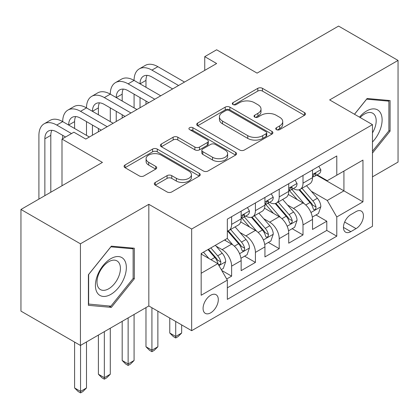 <?xml version="1.0" encoding="UTF-8"?>
<svg xmlns="http://www.w3.org/2000/svg" width="419" height="419" viewBox="0 0 419 419"><rect width="100%" height="100%" fill="white"/><g stroke="black" fill="none" stroke-linecap="round" stroke-linejoin="round"><path stroke-width="0.63" d="M276.42 129.628A2.31 1.336 0 0 0 279.693 129.628L304.503 115.304A3.305 1.906 0 0 0 305.472 113.952A3.305 1.906 0 0 0 304.503 112.606L262.467 88.336A3.305 1.906 0 0 0 257.8 88.336L232.985 102.66A2.31 1.336 0 0 0 232.309 103.608A2.31 1.336 0 0 0 232.985 104.551A2.31 1.336 0 0 0 236.253 104.551L239.464 102.697A10.569 6.102 0 0 1 254.412 102.697L257.915 104.719A10.569 6.102 0 0 1 261.011 109.034A10.569 6.102 0 0 1 257.915 113.35L254.705 115.204A2.31 1.336 0 0 0 254.024 116.147A2.31 1.336 0 0 0 254.705 117.09A2.31 1.336 0 0 0 257.973 117.09L261.184 115.235A10.569 6.102 0 0 1 276.131 115.235L279.635 117.257A10.569 6.102 0 0 1 282.731 121.573A10.569 6.102 0 0 1 279.635 125.889L276.42 127.743A2.31 1.336 0 0 0 275.744 128.685A2.31 1.336 0 0 0 276.42 129.628L276.42 127.743M210.689 312.831A10.768 6.217 120 0 0 217.723 303.34A10.768 6.217 120 0 0 216.073 294.714A10.768 6.217 120 0 0 210.689 295.248A10.768 6.217 120 0 0 203.655 304.733A10.768 6.217 120 0 0 205.305 313.36A10.768 6.217 120 0 0 210.689 312.831M155.276 182.448A3.305 1.906 0 0 0 154.307 183.794A3.305 1.906 0 0 0 155.276 185.146L167.071 191.954A3.305 1.906 0 0 0 171.743 191.954L199.297 176.043A3.305 1.906 0 0 0 200.266 174.697A3.305 1.906 0 0 0 199.297 173.346L157.261 149.075A3.305 1.906 0 0 0 152.589 149.075L125.035 164.986A3.305 1.906 0 0 0 124.066 166.338A3.305 1.906 0 0 0 125.035 167.684L139.281 175.907A3.305 1.906 0 0 0 143.953 175.907L155.742 169.098A3.305 1.906 0 0 0 156.711 167.752A3.305 1.906 0 0 0 155.742 166.401L148.682 162.326A8.836 5.101 0 0 1 146.09 158.717A8.836 5.101 0 0 1 151.547 154.003A8.836 5.101 0 0 1 161.174 155.109L188.849 171.088A8.836 5.101 0 0 1 191.436 174.697A8.836 5.101 0 0 1 185.984 179.405A8.836 5.101 0 0 1 176.352 178.3L171.743 175.64A3.305 1.906 0 0 0 167.071 175.64L155.276 182.448L155.276 185.146M372.475 176.844L398.05 162.074L398.05 60.425L338.573 26.088L257.083 73.131L216.639 49.782L204.739 56.649L216.639 63.52L85.785 139.066L73.885 132.2L61.991 139.066L61.991 185.769M80.427 243.806L80.427 345.45L148.829 305.959L148.829 204.315L80.427 243.806L20.95 209.463L102.435 162.42L61.991 139.066M148.829 204.315L191.656 229.036L372.475 124.642L372.475 226.291L191.656 330.685L191.656 229.036M398.05 60.425L329.648 99.921L372.475 124.642M239.699 150.023A3.305 1.906 0 0 0 244.371 150.023L271.926 134.111A3.305 1.906 0 0 0 272.895 132.765A3.305 1.906 0 0 0 271.926 131.414L229.89 107.144A3.305 1.906 0 0 0 225.218 107.144L197.663 123.055A3.305 1.906 0 0 0 196.694 124.401A3.305 1.906 0 0 0 197.663 125.752L239.699 150.023M190.53 130.126A2.31 1.336 0 0 1 192.876 130.456L192.876 127.706L235.614 152.38A3.305 1.906 0 0 1 236.578 153.731A3.305 1.906 0 0 1 235.614 155.077L208.054 170.989A3.305 1.906 0 0 1 203.383 170.989L161.346 146.718L161.346 144.021A3.305 1.906 0 0 0 160.383 145.372A3.305 1.906 0 0 0 161.346 146.718M161.346 144.021L173.141 137.212A3.305 1.906 0 0 1 177.813 137.212L194.861 147.053A3.305 1.906 0 0 0 199.533 147.053L207.353 142.539A3.305 1.906 0 0 0 208.322 141.187A3.305 1.906 0 0 0 207.353 139.841L189.608 129.597A2.31 1.336 0 0 1 188.927 128.649A2.31 1.336 0 0 1 190.357 127.418A2.31 1.336 0 0 1 192.876 127.706M80.427 345.45L20.95 311.113L20.95 209.463M226.689 279.002L231.628 276.152L221.751 270.454M216.136 246.194L222.112 249.64A13.46 7.772 60 0 1 231.628 266.128L241.145 260.634L241.145 270.658L255.417 262.42L244.591 256.166M239.93 232.456L245.901 235.907A13.46 7.772 60 0 1 255.417 252.39L264.934 246.896L264.934 256.926L279.211 248.682L268.385 242.433M263.719 218.723L269.695 222.17A13.46 7.772 60 0 1 279.211 238.652L288.728 233.158L288.728 243.188L303 234.944L303 224.919A13.46 7.772 -120 0 0 293.483 208.437L287.513 204.985M292.174 228.695L303 234.944M241.145 260.634A13.46 7.772 -120 0 0 231.628 244.146L224.49 240.029M264.934 246.896A13.46 7.772 -120 0 0 255.417 230.413L240.705 221.918M288.728 233.158A13.46 7.772 -120 0 0 279.211 216.675L264.499 208.18M356.056 211.595L350.823 214.617A10.428 6.023 120 0 0 344.009 223.809A10.428 6.023 120 0 0 345.607 232.168A10.428 6.023 120 0 0 350.823 231.649L356.056 228.627A10.428 6.023 120 0 0 362.87 219.436A10.428 6.023 120 0 0 361.272 211.076A10.428 6.023 120 0 0 356.056 211.595M201.172 273.267L217.828 263.656L227.344 280.138L227.344 299.365L336.787 236.18L336.787 216.953L327.27 200.465L311.301 191.247M227.344 280.138L201.172 295.248L201.172 253.49L227.344 238.38L227.344 219.147L336.787 155.962L336.787 175.194L362.959 160.084L362.959 201.843L336.787 216.953M245.775 216.052L245.901 216.125A13.46 7.772 60 0 0 252.631 216.791L262.147 211.296A13.46 7.772 -120 0 0 264.934 205.137L264.934 197.443M269.569 202.319L269.695 202.393A13.46 7.772 60 0 0 276.425 203.058L285.941 197.564A13.46 7.772 -120 0 0 288.728 191.399L288.728 183.711M227.344 287.827L326.794 230.413L326.794 221.211L312.516 229.45L312.516 219.425A13.46 7.772 -120 0 0 303 202.937L288.288 194.447M293.363 188.581L293.483 188.655A13.46 7.772 -120 0 0 300.214 189.32A13.46 7.772 -120 0 0 303 183.161L303 175.467M300.214 189.32L309.73 183.826A13.46 7.772 -120 0 0 312.516 177.666L312.516 169.973M231.628 216.675L231.628 224.369A13.46 7.772 60 0 1 228.837 230.529A13.46 7.772 60 0 1 227.344 231.073M228.837 230.529L238.353 225.034A13.46 7.772 -120 0 0 241.145 218.875L241.145 211.181M255.417 202.937L255.417 210.631A13.46 7.772 60 0 1 252.631 216.791M279.211 189.205L279.211 196.893A13.46 7.772 60 0 1 276.425 203.058M279.211 238.652L279.211 248.682M255.417 252.39L255.417 262.42M231.628 266.128L231.628 276.152M217.828 263.656L201.172 254.04M327.27 200.465L343.926 190.855L343.926 171.072L362.959 160.084M316.675 175.121L362.959 201.843M317.152 174.849L327.27 180.689L336.787 175.194M148.829 305.959L191.656 330.685M204.739 56.649L204.739 70.387M315.968 214.957L326.794 221.211M326.794 230.413L336.787 236.18M372.475 153.061L390.079 131.157L390.079 100.55L367.123 98.496L354.464 114.246M88.399 305.331L111.36 307.384L134.316 278.824L134.316 248.21L111.36 246.157L88.399 274.723L88.399 305.331M388.89 130.471L390.079 131.157M133.127 278.137L134.316 278.824M108.935 305.985L111.36 307.384M277.347 129.953L279.635 128.633A10.569 6.102 0 0 0 282.731 124.317L282.731 121.573M261.011 109.034L261.011 111.779A10.569 6.102 0 0 1 257.915 116.094L255.627 117.414M304.461 115.33L262.467 91.085A3.305 1.906 0 0 0 257.8 91.085L233.907 104.876M271.884 134.138L229.89 109.893A3.305 1.906 0 0 0 225.218 109.893L197.705 125.779M266.086 133.708A2.31 1.336 0 0 0 266.767 132.765A2.31 1.336 0 0 0 266.086 131.817L229.188 110.516A2.31 1.336 0 0 0 225.92 110.516L222.536 112.47A10.569 6.102 0 0 0 219.441 116.786A10.569 6.102 0 0 0 222.536 121.101L247.755 135.662A10.569 6.102 0 0 0 262.703 135.662L266.086 133.708L266.086 136.453A2.31 1.336 0 0 0 266.767 135.51L266.767 132.765M219.441 116.786L219.441 119.535A10.569 6.102 0 0 0 222.536 123.846L222.536 121.101M266.086 136.453L262.703 138.411A10.569 6.102 0 0 1 247.755 138.411L222.536 123.846M161.394 146.744L173.141 139.962L173.141 137.212M208.322 141.187L208.322 143.937A3.305 1.906 0 0 1 207.353 145.283L199.533 149.803A3.305 1.906 0 0 1 194.861 149.803L177.813 139.962A3.305 1.906 0 0 0 173.141 139.962M192.876 130.456L235.567 155.103M212.548 157.266A8.836 5.101 0 0 0 222.18 158.372A8.836 5.101 0 0 0 227.632 153.663A8.836 5.101 0 0 0 225.045 150.054L215.293 144.424A3.305 1.906 0 0 0 210.626 144.424L202.801 148.944A3.305 1.906 0 0 0 201.832 150.29A3.305 1.906 0 0 0 202.801 151.641L212.548 157.266L212.548 160.016A8.836 5.101 0 0 0 222.18 161.121A8.836 5.101 0 0 0 227.632 156.407L227.632 153.663M201.832 150.29L201.832 153.04A3.305 1.906 0 0 0 202.801 154.386L202.801 151.641M212.548 160.016L202.801 154.386M191.436 174.697L191.436 177.441A8.836 5.101 0 0 1 185.984 182.155A8.836 5.101 0 0 1 176.352 181.05L171.743 178.384A3.305 1.906 0 0 0 167.071 178.384L155.323 185.172M146.09 158.717L146.09 161.467A8.836 5.101 0 0 0 148.682 165.07L148.682 162.326M155.7 169.124L148.682 165.07M199.255 176.069L157.261 151.825A3.305 1.906 0 0 0 152.589 151.825L125.077 167.71M312.317 217.068L318.466 213.517L320.844 206.646A8.914 5.148 -120 0 0 317.372 198.276L306.504 185.69M304.325 203.812L291.902 189.425M297.254 199.622L290.042 191.274A21.364 12.334 -120 0 0 289.382 190.53M299.004 189.807L309.997 202.534A8.914 5.148 60 0 1 313.176 208.678L313.826 209.736L315.03 209.563L315.837 208.583L316.031 207.028A8.914 5.148 -120 0 0 312.852 200.884L301.984 188.299M299.648 189.598L311.464 203.273A4.541 2.624 60 0 1 312.605 205.053L316.031 207.028M175.718 321.483L175.718 336.457L181.663 333.021L181.663 324.919M181.663 333.021L178.096 336.593L175.718 337.971L173.335 336.593L169.768 333.021L169.768 318.047M169.768 333.021L175.718 336.457L175.718 337.971M318.822 166.333L320.844 169.836A8.914 5.148 60 0 1 319 173.78L314.48 176.389A8.914 5.148 -120 0 0 316.031 174.335L315.842 173.545L314.727 173.765L313.176 175.985A8.914 5.148 60 0 1 312.516 177.253M38.915 199.093L38.915 135.358A25.234 14.571 60 0 1 44.142 123.804L50.086 120.373A25.234 14.571 60 0 1 62.703 121.62A25.234 14.571 60 0 1 67.93 110.071L73.88 106.636A25.234 14.571 60 0 1 86.497 107.887A25.234 14.571 60 0 1 91.724 96.333L97.669 92.898A25.234 14.571 60 0 1 110.286 94.149A25.234 14.571 60 0 1 115.513 82.595L121.463 79.165A25.234 14.571 60 0 1 134.08 80.411A25.234 14.571 60 0 1 139.307 68.863L145.257 65.427A25.234 14.571 60 0 1 157.874 66.679L184.517 82.061M139.307 68.863A25.234 14.571 60 0 1 151.924 70.109L178.573 85.497M312.815 176.808L312.852 176.808A8.914 5.148 -120 0 0 314.48 176.389M172.623 88.928L151.924 76.981A16.823 9.716 -120 0 0 143.513 76.148A16.823 9.716 -120 0 0 140.03 83.847L145.974 80.411L145.974 87.283M147.027 75.373A16.823 9.716 -120 0 0 145.974 80.411M140.03 97.585L140.03 107.746M145.974 101.016L145.974 104.315M134.08 107.887L134.08 94.149M372.475 142.01A21.872 12.628 120 0 0 381.824 116.644A21.872 12.628 120 0 0 366.646 110.977A21.872 12.628 120 0 0 359.481 117.142M372.475 132.839A16.561 9.558 120 0 0 372.753 113.24A16.561 9.558 120 0 0 364.478 114.062A16.561 9.558 120 0 0 360.141 117.524M354.511 114.272L366.646 99.172L388.89 101.162L388.89 130.822L372.475 151.243M387.418 100.309L388.89 101.162M124.275 277.692A21.872 12.628 120 0 0 118.614 256.569A21.872 12.628 120 0 0 97.491 275.299A21.872 12.628 120 0 0 103.153 296.427A21.872 12.628 120 0 0 124.275 277.692M118.855 276.152A16.561 9.558 120 0 0 116.995 260.906A16.561 9.558 120 0 0 98.575 274.34A16.561 9.558 120 0 0 100.434 289.587A16.561 9.558 120 0 0 118.855 276.152M88.639 304.168L88.639 274.508L110.883 246.838L133.127 248.823L133.127 278.483L110.883 306.158L88.399 304.032M131.655 247.969L133.127 248.823M288.529 230.801L294.672 227.255L297.055 220.384A8.914 5.148 -120 0 0 293.583 212.014L282.71 199.428M280.531 217.545L268.108 203.163M273.46 213.36L266.254 205.011A21.364 12.334 -120 0 0 265.588 204.263M275.21 203.54L286.203 216.272A8.914 5.148 60 0 1 289.382 222.41L290.032 223.468L291.236 223.301L292.043 222.321L292.237 220.766A8.914 5.148 -120 0 0 289.058 214.622L278.19 202.037M275.859 203.33L287.67 217.011A4.541 2.624 60 0 1 288.817 218.786L292.237 220.766M151.924 307.745L151.924 350.195L157.874 346.759L157.874 311.181M157.874 346.759L154.302 350.331L151.924 351.703L149.546 350.331L145.974 346.759L145.974 307.609M145.974 346.759L151.924 350.195L151.924 351.703M264.735 244.539L270.884 240.988L273.261 234.121A8.914 5.148 -120 0 0 269.789 225.747L258.916 213.161M256.742 231.283L244.319 216.895M249.672 227.093L242.46 218.744A21.364 12.334 -120 0 0 241.8 218M251.416 217.278L262.414 230.005A8.914 5.148 60 0 1 265.594 236.148L266.243 237.206L267.448 237.039L268.254 236.054L268.448 234.499A8.914 5.148 -120 0 0 265.269 228.36L254.396 215.775M252.065 217.068L263.881 230.749A4.541 2.624 60 0 1 265.023 232.524L268.448 234.499M128.13 317.911L128.13 363.928L134.08 360.497L134.08 314.475M134.08 360.497L130.513 364.069L128.13 365.441L125.752 364.069L122.186 360.497L122.186 321.347M122.186 360.497L128.13 363.928L128.13 365.441M240.941 258.277L247.09 254.726L249.467 247.854A8.914 5.148 -120 0 0 245.995 239.485L235.127 226.899M232.948 245.015L227.255 238.427M225.878 240.831L224.956 239.757M227.627 231.01L238.621 243.743A8.914 5.148 60 0 1 241.8 249.886L242.449 250.944L243.654 250.772L244.46 249.792L244.654 248.237A8.914 5.148 -120 0 0 241.475 242.093L230.607 229.507M228.271 230.806L240.087 244.481A4.541 2.624 60 0 1 241.234 246.262L244.654 248.237M104.341 331.649L104.341 377.666L110.286 374.23L110.286 328.213M110.286 374.23L106.719 377.802L104.341 379.179L101.964 377.802L98.392 374.23L98.392 335.08M98.392 374.23L104.341 377.666L104.341 379.179M221.279 269.627L223.301 268.464L225.679 261.592A8.914 5.148 -120 0 0 222.206 253.223L215.361 245.298M208.971 258.544L203.466 252.165M202.089 254.563L201.172 253.505M207.986 249.556L214.832 257.481A8.914 5.148 60 0 1 218.011 263.619L218.655 264.677L219.86 264.509L220.666 263.53L220.865 261.975A8.914 5.148 -120 0 0 217.686 255.831L210.841 247.907M208.536 249.237L216.298 258.219A4.541 2.624 60 0 1 217.44 259.995L220.865 261.975M80.548 345.382L80.548 391.404L86.497 387.968L86.497 341.951M86.497 387.968L82.925 391.54L80.548 392.912L78.17 391.54L74.603 387.968L74.603 342.087M74.603 387.968L80.548 391.404L80.548 392.912M295.034 180.07L297.055 183.569A8.914 5.148 60 0 1 295.206 187.518L290.686 190.126A8.914 5.148 -120 0 0 292.237 188.073L292.053 187.283L290.938 187.503L289.382 189.718A8.914 5.148 60 0 1 288.728 190.991M115.513 82.595A25.234 14.571 60 0 1 128.13 83.847L134.08 80.411L160.728 95.799M128.13 83.847L154.779 99.23M289.026 190.545L289.058 190.545A8.914 5.148 -120 0 0 290.686 190.126M148.829 102.665L128.13 90.713A16.823 9.716 -120 0 0 119.719 89.881A16.823 9.716 -120 0 0 116.236 97.585L122.186 94.149L122.186 101.016M123.238 89.106A16.823 9.716 -120 0 0 122.186 94.149M116.236 111.318L116.236 121.484M122.186 114.754L122.186 118.048M110.286 121.62L110.286 107.887M271.24 193.803L273.261 197.307A8.914 5.148 60 0 1 271.418 201.251L266.893 203.864A8.914 5.148 -120 0 0 268.448 201.806L268.26 201.015L267.144 201.24L265.594 203.456A8.914 5.148 60 0 1 264.934 204.723M91.724 96.333A25.234 14.571 60 0 1 104.341 97.585L110.286 94.149L136.934 109.532M104.341 97.585L130.985 112.968M265.232 204.278L265.269 204.278A8.914 5.148 -120 0 0 266.893 203.864M125.04 116.403L104.341 104.451A16.823 9.716 -120 0 0 95.93 103.619A16.823 9.716 -120 0 0 92.442 111.318L98.392 107.887L98.392 114.754M99.444 102.844A16.823 9.716 -120 0 0 98.392 107.887M92.442 125.056L92.442 135.222M98.392 128.492L98.392 131.786M86.497 135.358L86.497 121.62M247.446 207.541L249.467 211.045A8.914 5.148 60 0 1 247.624 214.989L243.104 217.597A8.914 5.148 -120 0 0 244.654 215.544L244.466 214.753L243.355 214.973L241.8 217.194A8.914 5.148 60 0 1 241.145 218.461M67.93 110.071A25.234 14.571 60 0 1 80.548 111.318L86.497 107.887L113.14 123.27M80.548 111.318L107.196 126.706M241.438 218.016L241.475 218.016A8.914 5.148 -120 0 0 243.104 217.597M101.246 130.136L80.548 118.189A16.823 9.716 -120 0 0 72.136 117.357A16.823 9.716 -120 0 0 68.653 125.056L74.603 121.62L74.603 128.492M75.656 116.576A16.823 9.716 -120 0 0 74.603 121.62M62.703 138.652L62.703 135.358M44.142 123.804A25.234 14.571 60 0 1 56.759 125.056L62.703 121.62L89.352 137.008M56.759 125.056L71.508 133.572M65.558 137.008L56.759 131.922A16.823 9.716 -120 0 0 48.347 131.089A16.823 9.716 -120 0 0 44.859 138.794L44.859 195.657M51.862 130.314A16.823 9.716 -120 0 0 50.809 135.358L50.809 192.227M222.112 249.64L231.628 244.146M245.901 235.907L255.417 230.413M269.695 222.17L279.211 216.675M293.483 208.437L303 202.937M303 183.161L312.516 177.666M231.628 224.369L241.145 218.875M255.417 210.631L264.934 205.137M279.211 196.893L288.728 191.399M303 224.919L312.516 219.425M344.648 222.039L356.056 228.627M343.449 227.391L350.823 231.649M279.635 128.633L279.635 125.889M254.705 117.09L254.705 115.204M257.915 116.094L257.915 113.35M232.985 104.551L232.985 102.66M257.8 91.085L257.8 88.336M262.467 91.085L262.467 88.336M304.503 115.304L304.503 112.606M197.663 125.752L197.663 123.055M225.218 109.893L225.218 107.144M229.89 109.893L229.89 107.144M271.926 134.111L271.926 131.414M247.755 138.411L247.755 135.662M262.703 138.411L262.703 135.662M177.813 139.962L177.813 137.212M194.861 149.803L194.861 147.053M199.533 149.803L199.533 147.053M207.353 145.283L207.353 142.539M235.614 155.077L235.614 152.38M167.071 178.384L167.071 175.64M171.743 178.384L171.743 175.64M176.352 181.05L176.352 178.3M155.742 169.098L155.742 166.401M125.035 167.684L125.035 164.986M152.589 151.825L152.589 149.075M157.261 151.825L157.261 149.075M199.297 176.043L199.297 173.346M310.961 212.496L320.786 206.818M312.852 200.884L317.372 198.276M305.744 204.991L309.997 202.534M320.786 169.732L312.516 174.508M157.874 66.679L151.924 70.109M314.879 173.67L316.031 174.335M287.167 226.229L296.992 220.556M289.058 214.622L293.583 212.014M281.95 218.723L286.203 216.272M263.373 239.967L273.204 234.294M265.269 228.36L269.789 225.747M258.162 232.461L262.414 230.005M239.584 253.705L249.41 248.027M241.475 242.093L245.995 239.485M234.368 246.199L238.621 243.743M218.959 265.609L225.621 261.765M217.686 255.831L222.206 253.223M210.982 259.701L214.832 257.481M296.992 183.47L288.728 188.241M291.09 187.408L292.237 188.073M273.204 197.202L264.934 201.979M267.296 201.141L268.448 201.806M249.41 210.94L241.145 215.712M243.502 214.879L244.654 215.544M50.809 135.358L44.859 138.794"/></g></svg>
